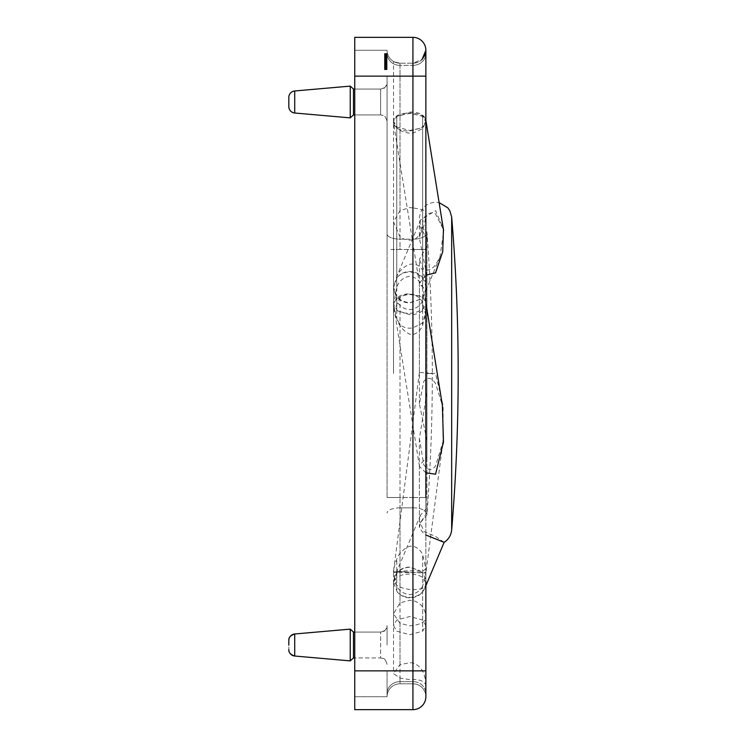<?xml version="1.0" encoding="UTF-8"?>
<svg xmlns="http://www.w3.org/2000/svg" width="747" height="747" viewBox="0 0 747 747"><rect width="100%" height="100%" fill="white"/><g stroke="black" fill="none" stroke-linecap="round" stroke-linejoin="round"><path stroke-width="0.56" stroke-dasharray="3.73 2.8" d="M425.865 472.814L419.469 466.427L419.394 465.54L426.92 457.108L426.92 373.5L426.92 392.726L419.394 438.433L423.717 464.531C427.714 470.647 431.663 471.114 435.557 465.923L442.98 441.766L443.139 405.808L435.557 373.5L426.92 372.949L426.929 373.5L426.92 232.018L426.92 372.949L419.394 372.454L419.394 259.554L423.717 269.443C427.714 271.124 431.663 269.602 435.557 264.877L439.908 257.267L443.867 229.983L435.557 210.579L420.542 219.973L419.394 225.631L426.92 238.769M426.92 246.127L419.394 259.554M426.92 275.559L419.394 238.144L423.717 218.161C427.723 213.072 431.673 211.672 435.557 213.95L443.447 229.59M422.634 586.246C419.907 591.157 415.603 593.958 409.701 594.621C403.8 593.958 399.496 591.166 396.769 586.246L393.538 572.221L397.32 571.418L409.701 572.221L393.538 571.175L393.538 572.221L396.769 572.529L422.634 572.594C425.248 572.146 426.322 572.37 425.846 573.266L422.634 586.246L422.634 631.215L422.634 591.689L425.865 585.452L422.634 588.636L413.082 589.803L409.701 589.476C403.38 588.515 399.075 587.077 396.769 585.162C393.996 582.277 392.922 581.483 393.557 582.763L397.32 592.091C400.597 595.714 404.725 597.628 409.701 597.833C416.779 597.647 421.784 594.509 424.716 588.431L425.865 582.781L425.865 696.718A12.932 12.932 0 0 0 412.932 683.794L400 683.794A12.932 12.932 0 0 0 387.077 696.718L387.077 670.862L387.077 696.718A12.932 12.932 0 0 1 390.858 687.576A12.932 12.932 0 0 0 387.077 696.718L354.75 696.718L387.077 696.718A12.932 12.932 0 0 1 400 683.794L412.932 683.794L412.932 683.244L412.932 683.794A12.932 12.932 0 0 1 422.074 687.576A12.932 12.932 0 0 0 412.932 683.794A12.932 12.932 0 0 1 425.865 696.718A12.932 12.932 0 0 0 422.074 687.576M397.32 592.091C400.597 595.406 404.725 597.152 409.701 597.348L409.907 597.348C415.145 597.17 419.384 595.284 422.634 591.689M425.846 288.314L422.634 300.91C419.917 306.139 415.603 309.053 409.701 309.65C403.81 309.062 399.496 306.149 396.769 300.91L393.538 287.352L396.769 296.671C400.037 300.78 404.351 302.862 409.701 302.937L420.019 299.398L422.634 296.764L424.828 293.076L425.865 287.679L425.865 315.393L422.074 323.348L412.932 327.84A16.994 16.163 90 0 1 409.701 328.185A16.994 16.163 90 0 1 400 324.786L393.538 311.751L400 297.595A16.994 16.163 90 0 1 409.701 294.197A16.994 16.163 90 0 1 412.932 294.542C417.097 295.803 420.141 298.118 422.074 301.489L425.865 315.393L425.865 513.012L425.865 309.193L422.634 325.505C420.458 330.379 417.284 333.358 413.082 334.451L409.701 334.217C403.38 331.005 399.075 325.841 396.769 318.726L393.538 303.926L396.769 297.969C400.037 295.158 404.342 293.795 409.701 293.879L420.019 296.073L422.634 297.876C425.295 300.901 426.369 302.507 425.846 302.684L422.634 286.885C419.889 280.592 415.575 277.062 409.701 276.297C403.772 277.1 399.468 280.629 396.769 286.885L393.538 303.926L397.32 310.677L409.907 314.702C415.155 314.832 419.394 313.423 422.634 310.491L425.865 309.034M425.865 302.628L425.865 121.789L422.634 128.708L413.082 133.069L409.701 133.246C403.445 132.247 399.131 130.492 396.769 127.989C394.014 124.553 392.941 122.564 393.557 121.994L396.769 126.99L409.701 130.501L420.019 128.307L422.634 126.99C425.323 124.6 426.397 122.639 425.846 121.079L425.034 118.222L422.634 115.897C419.935 114.216 415.631 113.227 409.701 112.918C403.828 113.208 399.514 114.207 396.769 115.897L394.369 118.222L393.538 121.537L396.769 116.345L409.907 113.311L422.634 116.373L425.865 121.705M397.32 277.23C400.597 273.561 404.725 271.647 409.701 271.497L409.907 271.497C415.155 271.525 419.394 273.561 422.634 277.595L425.865 282.235L422.634 270.199C420.477 266.586 417.302 264.503 413.082 263.952L409.701 264.298C403.445 266.8 399.141 270.881 396.769 276.539L393.538 287.352L397.32 277.23C400.597 273.738 404.725 271.992 409.701 271.983C419.497 273.113 424.884 278.342 425.865 287.679M425.865 120.248L425.865 121.5L422.092 127.289L422.634 126.99L422.634 270.199M397.32 571.418L409.701 570.643L422.634 571.352L425.865 568.812L422.634 554.451C420.458 550.203 417.284 547.458 413.082 546.225L409.701 546.262C403.38 548.886 399.075 553.163 396.769 559.092C394.042 567.365 392.969 571.39 393.557 571.175M420.019 570.839L422.634 573.276C425.304 577.524 426.378 580.475 425.846 582.156L422.634 577.571C419.889 575.377 415.575 574.191 409.701 574.013C403.772 574.2 399.468 575.386 396.769 577.571L393.538 582.464L396.769 573.332C400.037 569.513 404.342 567.496 409.701 567.3L420.019 570.839L409.701 567.094C402.624 567.281 397.619 570.409 394.677 576.488L393.557 582.763M426.92 440.338L419.394 403.8L423.717 381.549C427.527 376.647 431.467 377.3 435.557 383.51L442.383 405.322M444.129 542.341L435.557 536.421L424.137 531.696L419.394 520.724L420.533 515.085L426.92 507.895L426.92 514.982L426.92 457.108M426.92 512.75L420.645 522.405L419.394 527.578L423.717 533.816L425.865 534.992M412.932 207.89L409.701 207.573L400 210.682L393.538 221.859L400 236.771L404.146 239.161L409.701 240.226L415.015 239.087C421.99 234.175 425.603 225.052 425.865 211.709C425.585 210.505 421.28 209.235 412.932 207.89L412.932 63.206L400 63.206C391.391 61.254 391.391 61.254 400 63.206C391.391 61.254 391.391 61.254 400 63.206L412.932 63.206C417.396 62.757 420.44 61.487 422.074 59.424L412.932 63.206L409.701 63.206L412.932 63.206A12.932 12.932 0 0 0 425.865 50.282L425.865 315.393M353.462 101.994L353.462 89.061L353.462 114.926L353.462 89.061L350.24 86.11L350.24 117.877L350.24 101.994L350.24 117.877L353.462 114.926L353.462 101.994M387.077 101.994L387.077 82.6L387.077 101.994M288.818 106.578L288.818 97.409M288.818 640.422L288.818 649.591L288.818 640.422M354.75 89.061L380.615 89.061L380.615 114.926L354.75 114.926M350.24 660.89L353.462 657.939L353.462 632.074L350.24 629.123L294.72 633.988L294.72 656.025L350.24 660.89L350.24 629.123M387.077 645.006L387.077 625.612L387.077 645.006M354.75 632.074L380.615 632.074C385.219 630.944 387.376 628.797 387.077 625.612C384.892 633.456 382.613 631.168 380.615 632.074L353.462 632.074L353.462 657.939L380.615 657.939L380.615 632.074L380.615 657.939L354.75 657.939M353.462 657.939L353.462 632.074M426.92 392.726L426.92 507.895M420.019 299.398L409.701 302.722C399.906 301.601 394.519 296.372 393.538 287.035L393.557 286.409M397.32 116.084L409.701 112.041C418.806 112.022 424.165 114.608 425.79 119.809M425.865 275.223L419.394 283.16L419.469 284.037L426.92 290.779M420.019 128.307L409.701 131.033C400.597 131.061 395.238 128.465 393.613 123.264L393.557 121.994M397.32 310.677L402.866 312.89L409.701 313.423C419.497 312.33 424.884 308.885 425.865 303.077L425.865 249.489L422.074 249.489L425.865 249.489M420.019 296.073L409.701 294.421C399.906 295.513 394.519 298.959 393.538 304.767L393.557 305.159M425.865 497.511L422.074 497.511L425.865 497.511L425.865 686.204C425.585 681.899 421.28 679.639 412.932 679.425L409.701 679.574L400 678.08L393.538 673.654L400 664.615L409.701 662.72L412.932 662.916C421.327 665.969 425.641 673.738 425.865 686.204L425.865 617.685C425.585 608.768 421.28 603.053 412.932 600.532L409.701 600.261L400 602.876L393.538 613.81L400 623.306L409.701 625.799L412.932 625.547C421.345 624.072 425.65 621.448 425.865 617.685M393.538 122.387L393.538 121.388L397.367 127.317L396.769 126.99L396.769 276.539M425.865 581.754L425.865 582.781M354.75 76.138L387.077 76.138L387.077 249.489L387.077 76.138L354.75 76.138L354.75 670.862L354.75 50.282L354.75 76.138L412.932 76.138L412.932 37.35L354.75 37.35L354.75 709.65L412.932 709.65A12.932 12.932 0 0 0 425.865 696.718M387.077 50.282A12.932 12.932 0 0 0 390.858 59.424A12.932 12.932 0 0 1 387.077 50.282L354.75 50.282L387.077 50.282A12.932 12.932 0 0 0 400 63.206L400 65.362L412.932 65.362L412.932 63.206A12.932 12.932 0 0 0 425.865 50.282L425.865 53.513A12.932 11.849 180 0 1 412.932 65.362L400 65.362L400 210.682M425.865 585.471L425.865 625.612L425.865 573.014L409.701 572.221L420.019 572.893M384.49 58.434L384.49 69.676L384.49 53.513L384.49 69.676L384.49 53.513L384.49 69.676L384.49 53.513L384.49 69.676L384.49 53.989L384.49 67.155L384.49 58.434L387.077 58.434L384.49 58.434M387.077 56.156L384.49 56.156L387.077 56.184M387.077 53.532L384.49 53.532L387.077 53.532M387.077 56.987L384.49 56.987M387.077 66.38L384.49 66.38L387.077 66.38M387.077 69.527L384.49 69.499M387.077 67.361L384.49 67.361L387.077 67.361M387.077 55.698L384.49 55.698L387.077 55.717M384.49 58.173L384.49 60.386L384.49 58.173L387.077 58.173L384.49 58.173M387.077 60.74L384.49 60.74L387.077 60.74M387.077 59.499L384.49 59.499M387.077 55.838L384.49 55.838L387.077 55.829M387.077 69.676L384.49 69.676L387.077 69.676L384.49 69.676L387.077 69.676L384.49 69.676L387.077 69.676L387.077 67.043L384.49 67.025L387.077 67.025L387.077 64.942L384.49 64.942L387.077 64.924L387.077 67.501L384.49 67.529L387.077 67.501L387.077 69.676M387.077 65.549L384.49 65.549L387.077 65.568M387.077 67.426L384.49 67.426M387.077 63.402L384.49 63.402M387.077 64.737L384.49 64.737M387.077 67.23L384.49 67.23M387.077 55.96L384.49 55.96L387.077 55.969M387.077 57.071L384.49 57.071M387.077 59.611L384.49 59.611L387.077 59.611M387.077 61.982L384.49 61.982M387.077 63.318L384.49 63.318M387.077 66.772L384.49 66.782M387.077 57.547L384.49 57.547M387.077 55.549L384.49 55.549L387.077 55.539M387.077 62.029L384.49 62.029M387.077 60.46L384.49 60.46L387.077 60.47M387.077 69.275L384.49 69.275L387.077 69.275M387.077 62.86L384.49 62.86M387.077 63.131L384.49 63.131L387.077 63.131M387.077 66.969L384.49 66.931M387.077 56.296L384.49 56.296L387.077 56.296M387.077 53.775L384.49 53.775L387.077 53.775M387.077 69.406L384.49 69.406L387.077 69.406M387.077 59.863L384.49 59.872M387.077 62.253L384.49 62.253L387.077 62.253M387.077 66.334L384.49 66.334M387.077 63.28L384.49 63.28L384.49 69.191L384.49 63.28L387.077 63.28L384.49 63.252M387.077 60.694L384.49 60.675M387.077 66.791L384.49 66.8M387.077 67.155L384.49 67.127L387.077 67.155M387.077 56.025L384.49 56.025L387.077 56.025M387.077 68.098L387.077 69.051L387.077 68.098L384.49 68.117L387.077 68.098M387.077 63.56L384.49 63.56M387.077 58.696L384.49 58.696M387.077 60.087L384.49 60.087M387.077 497.511L387.077 249.489L387.077 497.511L390.858 497.511L387.077 497.511M390.858 59.424A12.932 12.932 0 0 0 400 63.206A12.932 12.932 0 0 1 390.858 59.424A12.932 12.932 0 0 0 400 63.206L400 65.362A12.932 11.849 180 0 1 387.077 53.513L384.49 53.513M422.074 59.424A12.932 12.932 0 0 0 424.539 55.988A12.932 12.932 0 0 1 412.932 63.206A12.932 12.932 0 0 0 422.074 59.424M354.75 670.862L387.077 670.862L354.75 670.862L354.75 696.718L354.75 670.862L425.865 670.862L425.865 573.266L442.971 441.766M451.664 217.013L451.664 529.987M422.634 300.91L422.634 310.491M422.634 286.885L422.634 116.373M422.634 115.897L422.634 277.595M422.634 296.764L422.634 325.505M422.634 572.594L422.634 588.636M422.634 297.876L422.634 128.708M422.634 573.276L422.634 554.451M422.634 577.571L422.634 571.352M425.865 53.513A12.932 11.849 0 0 1 412.932 65.362L412.932 239.161L400 239.161L400 244.213L400 239.161L404.146 239.161M415.015 239.087A12.932 5.164 180 0 0 425.865 233.988A12.932 5.164 0 0 1 412.932 239.161L412.932 239.862M412.932 327.84L412.932 497.511L422.074 497.511L412.932 497.511L412.932 249.489L422.074 249.489L412.932 249.489L412.932 294.542M412.932 600.532L412.932 507.839L400 507.839L400 497.511L400 602.876M400 664.615L400 507.839L412.932 507.839A12.932 5.164 180 0 1 425.865 513.012A12.932 5.164 0 0 0 412.932 507.839L412.932 662.916M412.932 679.425L412.932 681.637L400 681.637L400 683.794A12.932 12.932 0 0 0 390.858 687.576A12.932 12.932 0 0 1 400 683.794L400 678.08M400 623.306L400 681.637L412.932 681.637A12.932 11.849 0 0 1 425.865 693.487A12.932 11.849 180 0 0 412.932 681.637L412.932 625.547M400 297.595L400 497.511L412.932 497.511L412.932 502.787L412.932 497.511L390.858 497.511L400 497.511L400 324.786M390.858 249.489L412.932 249.489L400 249.489L400 244.213L400 249.489L390.858 249.489M294.72 101.994L294.72 113.012L294.72 101.994M353.462 114.926L380.615 114.926C382.613 115.832 384.892 113.544 387.077 121.388C384.892 113.544 382.613 115.832 380.615 114.926L380.615 89.061L380.615 101.994L380.615 89.061L353.462 89.061M350.24 86.11L294.72 90.975L294.72 113.012L294.001 112.909M294.72 656.025L294.72 633.988L294.72 656.025M420.645 522.405L426.92 514.982C430.524 467.893 432.326 420.738 432.326 373.509L426.929 373.5L432.326 373.5C432.326 326.262 430.524 279.107 426.92 232.018C422.083 228.75 419.571 224.193 419.394 218.357C420.356 208.534 425.743 203.147 435.557 202.194L439.105 202.586M412.932 249.489L412.932 244.213L412.932 249.489M396.769 573.332L396.769 571.595M396.769 577.571L396.769 559.092M412.932 709.65L412.932 76.138L425.865 76.138L425.865 120.687M396.769 296.671L396.769 318.726M396.769 297.969L396.769 127.989M396.769 572.529L396.769 585.162M396.769 300.91L396.769 310.126M396.769 115.897L396.769 277.94M396.769 286.885L396.769 116.345M396.769 586.246L396.769 591.493M387.077 54.214L384.49 54.214M387.077 54.447L384.49 54.447L387.077 54.447M387.077 58.938L384.49 58.938L387.077 58.938M387.077 61.263L384.49 61.263L387.077 61.263M387.077 64.158L384.49 64.158L387.077 64.13M387.077 68.715L384.49 68.715L387.077 68.715M387.077 69.163L384.49 69.163L387.077 69.126M387.077 66.418L384.49 66.418L387.077 66.418M387.077 61.441L384.49 61.459M387.077 66.726L384.49 66.726M387.077 64.849L384.49 64.84M387.077 65.941L384.49 65.941L387.077 65.941M387.077 61.571L384.49 61.571M387.077 58.285L384.49 58.285L387.077 58.285M387.077 56.352L384.49 56.352L387.077 56.352M387.077 56.38L384.49 56.38M387.077 58.331L384.49 58.322M387.077 61.656L384.49 61.656L387.077 61.674M387.077 58.527L384.49 58.527L387.077 58.527M387.077 59.452L384.49 59.452L387.077 59.452M387.077 60.386L384.49 60.386L387.077 60.386M387.077 54.148L384.49 54.148M387.077 55.922L384.49 55.922L387.077 55.95M387.077 54.382L384.49 54.382M387.077 56.062L384.49 56.062L387.077 56.072M387.077 58.107L384.49 58.107L387.077 58.126M387.077 59.088L384.49 59.088L387.077 59.088M387.077 59.181L384.49 59.181M387.077 58.238L384.49 58.21M387.077 56.492L384.49 56.492M387.077 59.386L384.49 59.386L387.077 59.377M387.077 60.134L384.49 60.134L387.077 60.134M387.077 63.037L384.49 63.037M387.077 65.297L384.49 65.297M387.077 67.594L384.49 67.594M387.077 69.312L384.49 69.312L387.077 69.312M387.077 68.369L384.49 68.369M387.077 65.857L384.49 65.857L387.077 65.885M387.077 64.382L384.49 64.382M387.077 64.653L384.49 64.653L387.077 64.653M387.077 66.885L384.49 66.885L387.077 66.913M387.077 65.587L384.49 65.587M387.077 64.784L384.49 64.784M387.077 64.195L384.49 64.195M387.077 63.812L384.49 63.812M387.077 62.72L384.49 62.72L387.077 62.683M387.077 61.814L384.49 61.814L387.077 61.805M387.077 57.136L384.49 57.136L387.077 57.145M387.077 54.979L384.49 54.979M387.077 53.859L384.49 53.859M387.077 54.064L384.49 54.064L387.077 54.083M387.077 69.116L384.49 69.116M387.077 69.247L384.49 69.247M387.077 68.192L384.49 68.192L387.077 68.192M387.077 66.838L384.49 66.838L387.077 66.856M387.077 64.55L384.49 64.55M387.077 64.289L384.49 64.289M387.077 66.119L384.49 66.119M387.077 65.755L384.49 65.755M387.077 63.99L384.49 63.99L387.077 64.018M387.077 57.444L384.49 57.444L387.077 57.426M387.077 56.249L384.49 56.249L387.077 56.268M387.077 60.778L384.49 60.778M387.077 61.646L384.49 61.637M387.077 61.87L384.49 61.87M387.077 61.347L384.49 61.347M387.077 63.747L384.49 63.747M387.077 61.077L384.49 61.077L387.077 61.077M387.077 54.26L384.49 54.26L387.077 54.232M387.077 58.583L384.49 58.583M387.077 58.845L384.49 58.845M387.077 60.591L384.49 60.591M387.077 61.021L384.49 61.021M387.077 60.843L384.49 60.843M387.077 61.702L384.49 61.702M387.077 62.421L384.49 62.421M387.077 68.864L384.49 68.864M387.077 68.005L384.49 68.005M387.077 63.215L384.49 63.215M387.077 64.046L384.49 64.046M387.077 65.503L384.49 65.503M387.077 68.285L384.49 68.285M387.077 69.06L384.49 69.06L387.077 69.041M387.077 67.856L384.49 67.856M387.077 55.651L384.49 55.651M387.077 53.952L384.49 53.989M387.077 55.241L384.49 55.241M387.077 62.804L384.49 62.804M387.077 61.945L384.49 61.945M387.077 55.026L384.49 55.026M387.077 54.12L384.49 54.12L387.077 54.101M387.077 67.463L384.49 67.463L387.077 67.463M387.077 68.584L384.49 68.584M387.077 69.21L384.49 69.2M387.077 67.305L384.49 67.305M387.077 55.437L384.49 55.437L387.077 55.437M387.077 53.999L384.49 54.036M387.077 68.957L384.49 68.957M387.077 68.248L384.49 68.248M387.077 64.718L384.49 64.718M387.077 61.095L384.49 61.095M387.077 62.487L384.49 62.487M387.077 67.753L384.49 67.753L387.077 67.753M387.077 68.687L384.49 68.687M387.077 55.754L384.49 55.754M387.077 55.773L384.49 55.773L387.077 55.782M387.077 58.359L384.49 58.359M387.077 64.942L384.49 64.942M387.077 67.501L384.49 67.501L387.077 67.501M387.077 66.511L384.49 66.511M387.077 64.606L384.49 64.606M387.077 65.764L384.49 65.764M387.077 59.228L384.49 59.228M387.077 56.632L384.49 56.632L387.077 56.623M387.077 58.509L384.49 58.509M387.077 55.39L384.49 55.39M387.077 57.099L384.49 57.099M387.077 53.747L384.49 53.747M387.077 54.475L384.49 54.475M387.077 68.911L384.49 68.911M387.077 67.043L384.49 67.043M387.077 63.981L384.49 63.981M387.077 63.85L384.49 63.85M387.077 66.576L384.49 66.576M387.077 65.671L384.49 65.671M387.077 56.707L384.49 56.707M387.077 59.704L384.49 59.704L387.077 59.695M387.077 58.714L384.49 58.714M400 236.771L400 239.161A12.932 5.164 0 0 1 387.077 233.988A12.932 5.164 180 0 0 400 239.161L400 65.362A12.932 11.849 0 0 1 387.077 53.513M400 507.839A12.932 5.164 0 0 0 387.077 513.012A12.932 5.164 180 0 1 400 507.839M400 681.637A12.932 11.849 0 0 0 387.077 693.487A12.932 11.849 180 0 1 400 681.637M419.394 225.631L419.394 238.144M419.394 372.454L393.538 571.175L393.538 625.612L396.769 631.215L409.701 634.679L422.634 631.215L425.865 625.612L422.634 620.01L409.701 616.546L396.769 620.01L393.538 625.612L393.538 582.464L393.538 613.81M419.394 283.16L419.394 403.8M419.394 465.54L419.394 527.578M292.992 112.62L292.021 112.162M290.742 111.172L290.023 110.341M289.481 109.436L289.061 108.324M288.912 107.708L288.837 107.064M380.615 89.061C385.219 87.941 387.376 85.784 387.077 82.6C384.892 90.443 382.613 88.155 380.615 89.061M419.394 520.724L419.394 438.433M420.542 219.973L396.05 278.127M419.469 284.037L393.613 123.264M419.469 466.427L394.052 308.371M420.533 515.085L394.677 576.488M393.538 582.137L393.538 673.654M393.538 287.035L393.538 311.751M393.538 304.767L393.538 61.478M394.369 118.222L393.538 121.388L393.538 373.5L393.538 221.859M425.865 288.575L425.865 568.812M425.865 282.235L425.865 121.388L425.034 118.222M439.908 257.267L424.828 293.076M380.615 657.939C382.613 658.845 384.892 656.557 387.077 664.4C384.892 656.557 382.613 658.845 380.615 657.939M294.72 113.012L350.24 117.877M294.72 90.975L294.001 91.078M292.992 91.367L291.358 92.273M290.742 92.815L290.023 93.646M289.481 94.552L289.061 95.663M288.912 96.279L288.837 96.933"/><path stroke-width="1.12" d="M425.865 120.248L443.447 229.59L442.719 251.711L435.557 272.804L425.865 275.223M425.865 302.628L442.373 405.322L443.475 442.065L435.557 474.196L425.865 472.814M425.865 534.992L444.12 542.35L425.865 585.723M288.818 101.994L288.818 106.578A6.462 6.462 0 0 0 294.72 113.012L294.72 90.975A6.462 6.462 0 0 0 288.818 97.409L288.818 101.994M288.818 645.006L288.818 640.422L288.818 645.006M288.818 640.422A6.462 6.462 0 0 1 294.72 633.988C290.555 635.38 288.585 637.527 288.818 640.422M294.72 656.025A6.462 6.462 0 0 1 288.818 649.591C288.585 652.486 290.555 654.633 294.72 656.025L294.72 633.988L350.24 629.123L350.24 660.89L294.72 656.025M354.75 114.926L353.462 114.926L350.24 117.877L294.72 113.012M294.72 90.975L350.24 86.11L353.462 89.061L354.75 89.061M353.462 89.061L353.462 114.926M354.75 632.074L353.462 632.074L353.462 657.939L350.24 660.89M350.24 86.11L350.24 117.877M425.865 497.511L425.865 76.138L412.932 76.138L412.932 37.35A12.932 12.932 0 0 1 425.865 50.282A12.932 12.932 0 0 0 412.932 37.35L354.75 37.35L354.75 709.65L412.932 709.65A12.932 12.932 0 0 0 425.865 696.718L425.865 581.754M425.865 50.282A12.932 12.932 0 0 1 424.539 55.988A12.932 12.932 0 0 0 425.865 50.282L425.865 76.138L425.865 50.282L422.074 59.424L425.865 50.282L425.865 53.513M444.11 542.359C448.573 539.427 451.095 535.3 451.664 529.987L451.664 217.013L449.797 210.71L447.836 207.843L439.105 202.586M425.865 686.204L425.865 670.862L412.932 670.862L412.932 709.65M354.75 76.138L412.932 76.138L412.932 670.862L354.75 670.862M294.001 112.909L292.992 112.62M292.021 112.162L290.742 111.172M290.023 110.341L289.481 109.436M289.061 108.324L288.912 107.708M288.837 107.064L288.818 106.578M354.75 657.939L353.462 657.939M451.664 529.987A1881.151 1881.151 0 0 0 451.664 217.013M425.865 249.489L425.865 211.709M353.462 632.074L350.24 629.123M294.001 91.078L292.992 91.367M291.358 92.273L290.742 92.815M290.023 93.646L289.481 94.552M289.061 95.663L288.912 96.279M288.837 96.933L288.818 97.409"/></g></svg>
